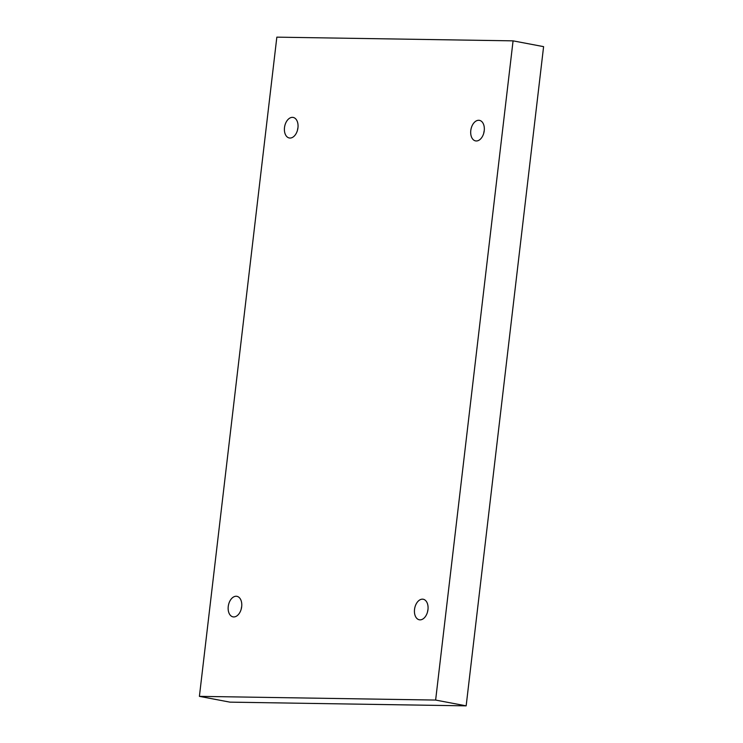 <?xml version="1.0" encoding="UTF-8"?>
<svg xmlns="http://www.w3.org/2000/svg" width="743" height="743" viewBox="0 0 743 743"><rect width="100%" height="100%" fill="white"/><g stroke="black" fill="none" stroke-linecap="round" stroke-linejoin="round"><path stroke-width="1.11" d="M513.069 40.856L435.63 700.064L199.403 696.358L276.842 37.15L513.069 40.856L543.597 46.642L466.158 705.85L435.63 700.064M420.036 619.857A10.458 6.668 -79.3 0 0 427.894 610.189A10.458 6.668 -79.3 0 0 423.194 599.239A10.458 6.668 -79.3 0 0 414.705 608.276A10.458 6.668 -79.3 0 0 419.303 619.783A10.458 6.668 -79.3 0 0 420.036 619.857M476.291 140.975A10.458 6.668 -79.3 0 0 484.157 131.297A10.458 6.668 -79.3 0 0 479.458 120.357A10.458 6.668 -79.3 0 0 470.96 129.384A10.458 6.668 -79.3 0 0 475.566 140.901A10.458 6.668 -79.3 0 0 476.291 140.975M290.002 138.049A10.458 6.668 -79.3 0 0 297.869 128.381A10.458 6.668 -79.3 0 0 293.169 117.431A10.458 6.668 -79.3 0 0 284.671 126.459A10.458 6.668 -79.3 0 0 289.278 137.975A10.458 6.668 -79.3 0 0 290.002 138.049M233.748 616.941A10.458 6.668 -79.3 0 0 241.605 607.263A10.458 6.668 -79.3 0 0 236.906 596.323A10.458 6.668 -79.3 0 0 228.417 605.35A10.458 6.668 -79.3 0 0 233.014 616.866A10.458 6.668 -79.3 0 0 233.748 616.941M466.158 705.85L229.931 702.144L199.403 696.358M241.698 606.604A10.458 6.668 -79.3 0 0 241.234 609.037M297.952 127.712A10.458 6.668 -79.3 0 0 297.488 130.155M484.241 130.638A10.458 6.668 -79.3 0 0 483.777 133.081M427.987 609.529A10.458 6.668 -79.3 0 0 427.522 611.963"/></g></svg>
